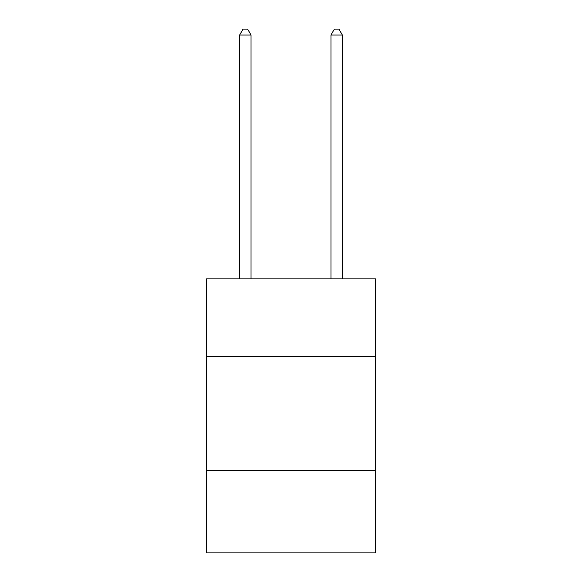 <?xml version="1.0" encoding="UTF-8"?>
<svg xmlns="http://www.w3.org/2000/svg" width="582" height="582" viewBox="0 0 582 582"><rect width="100%" height="100%" fill="white"/><g stroke="black" fill="none" stroke-linecap="round" stroke-linejoin="round"><path stroke-width="0.87" d="M375.485 356.533L375.485 278.902L206.515 278.902L206.515 356.533L375.485 356.533L375.485 552.9L206.515 552.9L206.515 356.533M375.485 470.7L206.515 470.7M251.038 278.902L251.038 35.036L239.624 35.036L239.624 278.902M239.624 35.036L243.05 29.1L247.619 29.1L251.038 35.036M342.376 278.902L342.376 35.036L330.962 35.036L330.962 278.902M330.962 35.036L334.381 29.1L338.95 29.1L342.376 35.036"/></g></svg>
